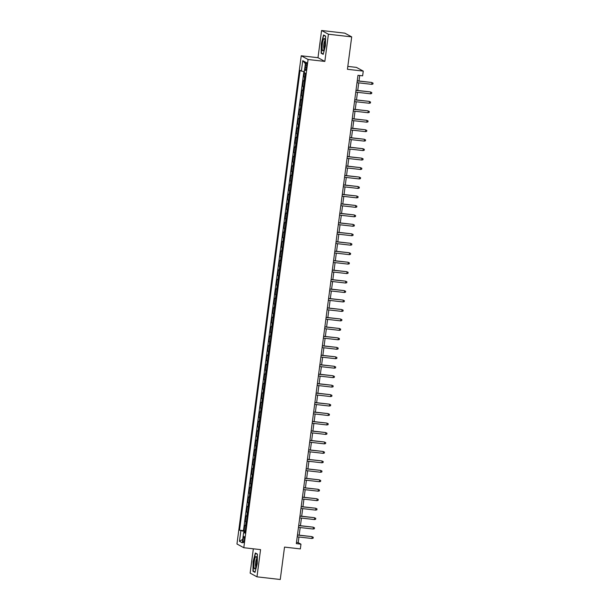 <?xml version="1.0" encoding="UTF-8"?>
<svg xmlns="http://www.w3.org/2000/svg" width="610" height="610" viewBox="0 0 610 610"><rect width="100%" height="100%" fill="white"/><g stroke="black" fill="none" stroke-linecap="round" stroke-linejoin="round"><path stroke-width="0.91" d="M244.335 539.896A3.065 0.625 -83.5 0 0 244.091 536.525A3.065 0.625 -83.5 0 0 243.154 539.248A3.065 0.625 -83.5 0 0 243.398 542.618A3.065 0.625 -83.5 0 0 244.335 539.896M253.341 548.809L250.138 573.118L256.978 576.831L280.257 579.5L284.527 547.094L300.356 548.909L300.974 544.173L298.206 542.671L298.946 537.006M301.233 55.784L236.962 543.998L243.802 547.711L308.08 59.498L301.233 55.784L317.993 57.698L324.84 61.419L328.416 34.221L321.577 30.5L317.993 57.698M321.577 30.5L344.856 33.169L351.695 36.882L347.433 69.288L363.255 71.103L356.415 67.382L347.807 66.398M328.416 34.221L351.695 36.882M304.413 72.72L303.871 76.829L305.008 76.959M304.459 81.122L303.368 80.611L302.621 86.292L303.757 86.422M303.216 90.585L302.125 90.074L301.378 95.755L302.514 95.884M301.965 100.048L300.882 99.537L300.135 105.21L301.271 105.339M300.722 109.51L299.632 108.999L298.885 114.672L300.021 114.802M299.472 118.973L298.389 118.462L297.642 124.135L298.778 124.265M298.229 128.435L297.146 127.917L296.399 133.598L297.535 133.727M296.986 137.891L295.896 137.38L295.148 143.06L296.285 143.19M295.736 147.353L294.653 146.842L293.906 152.523L295.042 152.652M294.493 156.816L293.41 156.305L292.663 161.978L293.799 162.115M293.25 166.278L292.159 165.767L291.412 171.44L292.548 171.57M291.999 175.741L290.917 175.23L290.169 180.903L291.305 181.033M290.756 185.204L289.674 184.693L288.919 190.366L290.055 190.495M289.514 194.666L288.423 194.148L287.676 199.828L288.812 199.958M288.263 204.121L287.18 203.61L286.433 209.291L287.569 209.421M287.02 213.584L285.93 213.073L285.183 218.754L286.319 218.883M285.77 223.046L284.687 222.536L283.94 228.209L285.076 228.346M284.527 232.509L283.444 231.998L282.697 237.671L283.833 237.801M283.284 241.972L282.194 241.461L281.446 247.134L282.582 247.263M282.034 251.434L280.951 250.916L280.204 256.596L281.34 256.726M280.791 260.889L279.708 260.378L278.961 266.059L280.097 266.189M279.548 270.352L278.457 269.841L277.71 275.522L278.846 275.651M278.297 279.815L277.214 279.304L276.467 284.984L277.603 285.114M277.054 289.277L275.972 288.766L275.224 294.439L276.361 294.569M275.812 298.74L274.721 298.229L273.974 303.902L275.11 304.032M274.561 308.202L273.478 307.692L272.731 313.365L273.867 313.494M273.318 317.665L272.228 317.147L271.481 322.827L272.617 322.957M272.068 327.12L270.985 326.609L270.238 332.29L271.374 332.419M270.825 336.583L269.742 336.072L268.995 341.752L270.131 341.882M269.582 346.045L268.491 345.534L267.744 351.207L268.88 351.345M268.331 355.508L267.249 354.997L266.501 360.67L267.637 360.8M267.088 364.971L266.006 364.46L265.258 370.133L266.395 370.262M265.846 374.433L264.755 373.922L264.008 379.595L265.144 379.725M264.595 383.896L263.512 383.377L262.765 389.058L263.901 389.188M263.352 393.351L262.269 392.84L261.522 398.521L262.658 398.65M262.109 402.813L261.019 402.303L260.272 407.983L261.408 408.113M260.859 412.276L259.776 411.765L259.029 417.438L260.165 417.575M259.616 421.739L258.526 421.228L257.778 426.901L258.914 427.03M258.373 431.201L257.283 430.69L256.535 436.363L257.672 436.493M257.123 440.664L256.04 440.145L255.293 445.826L256.429 445.956M255.88 450.119L254.789 449.608L254.042 455.289L255.178 455.418M254.629 459.582L253.546 459.071L252.799 464.751L253.935 464.881M253.386 469.044L252.304 468.533L251.556 474.214L252.692 474.344M252.143 478.507L251.053 477.996L250.306 483.669L251.442 483.799M250.893 487.969L249.81 487.459L249.063 493.132L250.199 493.261M249.65 497.432L248.567 496.921L247.82 502.594L248.956 502.724M248.407 506.895L247.317 506.376L246.57 512.057L247.706 512.187M247.157 516.35L246.074 515.839L245.327 521.519L246.463 521.649M363.255 71.103L362.637 75.831L357.978 75.297L296.323 543.64L300.974 544.173M305.587 65.148L305.313 67.23A2.966 0.61 -83.5 0 0 305.549 70.485A2.966 0.61 -83.5 0 0 306.464 67.847L306.738 65.766A2.966 0.61 -83.5 0 0 306.502 62.51A2.966 0.61 -83.5 0 0 305.587 65.148L306.792 65.285M245.045 532.438L243.657 532.423L244.953 533.132L305.488 73.299L304.192 72.598L305.564 62.189L302.751 60.664L301.378 71.073L300.089 70.364L239.547 530.197L245.136 531.699M243.657 532.423L242.284 542.831L239.471 541.306L240.843 530.898M304.954 77.34L303.871 76.829M303.902 71.538L243.459 530.639L245.212 531.112M245.914 525.812L244.831 525.301L244.076 530.982M246.41 522.03L245.327 521.519M247.66 512.568L246.57 512.057M248.903 503.105L247.82 502.594M250.146 493.642L249.063 493.132M251.396 484.188L250.306 483.669M252.639 474.725L251.556 474.214M253.882 465.262L252.799 464.751M255.132 455.8L254.042 455.289M256.375 446.337L255.293 445.826M257.626 436.874L256.535 436.363M258.869 427.412L257.778 426.901M260.112 417.957L259.029 417.438M261.362 408.494L260.272 407.983M262.605 399.031L261.522 398.521M263.848 389.569L262.765 389.058M265.098 380.106L264.008 379.595M266.341 370.644L265.258 370.133M267.584 361.181L266.501 360.67M268.835 351.726L267.744 351.207M270.077 342.263L268.995 341.752M271.32 332.801L270.238 332.29M272.571 323.338L271.481 322.827M273.814 313.875L272.731 313.365M275.064 304.413L273.974 303.902M276.307 294.958L275.224 294.439M277.55 285.495L276.467 284.984M278.8 276.033L277.71 275.522M280.043 266.57L278.961 266.059M281.286 257.107L280.204 256.596M282.537 247.645L281.446 247.134M283.78 238.182L282.697 237.671M285.022 228.727L283.94 228.209M286.273 219.264L285.183 218.754M287.516 209.802L286.433 209.291M288.766 200.339L287.676 199.828M290.009 190.877L288.919 190.366M291.252 181.414L290.169 180.903M292.503 171.951L291.412 171.44M293.745 162.496L292.663 161.978M294.988 153.034L293.906 152.523M296.239 143.571L295.148 143.06M297.482 134.108L296.399 133.598M298.725 124.646L297.642 124.135M299.975 115.183L298.885 114.672M301.218 105.728L300.135 105.21M302.469 96.266L301.378 95.755M303.711 86.803L302.621 86.292M324.84 61.419L308.08 59.498M256.978 576.831L260.562 549.633L243.802 547.711M299.19 535.161L300.196 527.543M300.44 525.698L301.439 518.081M301.683 516.235L302.682 508.618M302.926 506.773L303.933 499.155M304.176 497.31L305.175 489.693M305.419 487.847L306.426 480.23M306.662 478.392L307.669 470.775M307.913 468.93L308.912 461.312M309.156 459.467L310.162 451.85M310.398 450.005L311.405 442.387M311.649 440.542L312.648 432.925M312.892 431.079L313.898 423.462M314.142 421.624L315.141 413.999M315.385 412.162L316.384 404.544M316.628 402.699L317.635 395.082M317.879 393.236L318.877 385.619M319.121 383.774L320.128 376.156M320.364 374.311L321.371 366.694M321.615 364.849L322.614 357.231M322.858 355.394L323.864 347.776M324.101 345.931L325.107 338.314M325.351 336.468L326.35 328.851M326.594 327.006L327.6 319.388M327.844 317.543L328.843 309.926M329.087 308.08L330.086 300.463M330.33 298.618L331.337 291M331.581 289.163L332.58 281.546M332.824 279.7L333.822 272.083M334.066 270.238L335.073 262.62M335.317 260.775L336.316 253.158M336.56 251.312L337.566 243.695M337.803 241.85L338.809 234.232M339.053 232.395L340.052 224.77M340.296 222.932L341.303 215.315M341.539 213.469L342.546 205.852M342.789 204.007L343.788 196.389M344.032 194.544L345.039 186.927M345.283 185.082L346.282 177.464M346.526 175.619L347.525 168.002M347.769 166.164L348.775 158.547M349.019 156.701L350.018 149.084M350.262 147.239L351.268 139.621M351.505 137.776L352.511 130.159M352.755 128.314L353.754 120.696M353.998 118.851L355.005 111.233M355.241 109.388L356.248 101.771M356.492 99.933L357.49 92.316M357.735 90.471L358.741 82.853M358.985 81.008L359.709 75.495M296.475 542.473L298.206 542.671M304.321 71.614L301.378 71.073M243.459 530.639L239.547 530.197M305.366 63.699L302.751 60.664M239.471 541.306L242.742 539.362M321.317 43.539L321.142 53.23L323.208 54.351L325.435 45.78L325.61 36.089L323.552 34.968L321.317 43.539L323.727 35.288L325.603 36.31M255.01 572.363L257.237 563.792L257.412 554.109L255.354 552.988L253.119 561.558L252.944 571.242L255.01 572.363M322.042 53.329L321.142 53.23M253.844 571.349L252.944 571.242M357.239 80.947L371.62 82.457L373.038 83.112L371.955 82.632L371.726 84.34L357.01 82.655M371.62 82.457L357.254 80.81M373.038 83.112L372.916 84.058L371.726 84.34M324.764 45.331A6.222 1.273 -83.5 0 0 324.68 38.971A6.222 1.273 -83.5 0 0 322.362 44.027A6.222 1.273 -83.5 0 0 323.361 50.5A6.222 1.273 -83.5 0 0 324.764 45.331M324.977 40.634A4.262 0.869 -83.5 0 0 323.841 44.362A4.262 0.869 -83.5 0 0 324.024 48.945M323.292 54.016L321.401 52.986L321.569 43.592M324.253 35.349L323.727 35.288M256.665 557.7A6.222 1.273 -83.5 0 0 256.482 556.983A6.222 1.273 -83.5 0 0 254.583 559.667A6.222 1.273 -83.5 0 0 254.065 567.696A6.222 1.273 -83.5 0 0 255.163 568.512A6.222 1.273 -83.5 0 0 256.535 563.564A6.222 1.273 -83.5 0 0 256.665 557.7M256.779 558.646A4.262 0.869 -83.5 0 0 255.72 561.856A4.262 0.869 -83.5 0 0 255.575 566.248A4.262 0.869 -83.5 0 0 255.826 566.957M255.094 572.028L253.203 570.998L253.371 561.612L255.529 553.308L257.405 554.33M256.055 553.369L255.529 553.308M355.988 90.41L370.377 91.919L371.795 92.575L370.705 92.095L370.483 93.803L355.767 92.118M370.377 91.919L356.011 90.272M371.795 92.575L371.673 93.521L370.483 93.803M354.745 99.872L369.126 101.374L370.552 102.038L369.462 101.557L369.241 103.258L354.517 101.573M369.126 101.374L354.761 99.735M370.552 102.038L370.423 102.983L369.241 103.258M353.503 109.335L367.883 110.837L369.302 111.5L368.219 111.02L367.99 112.72L353.274 111.035M367.883 110.837L353.518 109.198M369.302 111.5L369.18 112.446L367.99 112.72M352.252 118.797L366.64 120.3L368.059 120.955L366.968 120.483L366.747 122.183L352.031 120.498M366.64 120.3L352.275 118.653M368.059 120.955L367.929 121.901L366.747 122.183M351.009 128.26L365.39 129.762L366.808 130.418L365.725 129.945L365.504 131.646L350.781 129.96M365.39 129.762L351.024 128.115M366.808 130.418L366.686 131.363L365.504 131.646M349.759 137.723L364.147 139.225L365.565 139.881L364.483 139.408L364.254 141.108L349.538 139.423M364.147 139.225L349.782 137.578M365.565 139.881L365.443 140.826L364.254 141.108M348.516 147.178L362.904 148.688L364.322 149.343L363.232 148.863L363.011 150.571L348.295 148.886M362.904 148.688L348.539 147.04M364.322 149.343L364.193 150.289L363.011 150.571M347.273 156.64L361.654 158.15L363.072 158.806L361.989 158.325L361.76 160.033L347.044 158.348M361.654 158.15L347.288 156.503M363.072 158.806L362.95 159.751L361.76 160.033M346.022 166.103L360.411 167.605L361.829 168.268L360.746 167.788L360.518 169.488L345.801 167.803M360.411 167.605L346.045 165.966M361.829 168.268L361.707 169.214L360.518 169.488M344.78 175.566L359.16 177.068L360.586 177.724L359.496 177.251L359.275 178.951L344.558 177.266M359.16 177.068L344.795 175.421M360.586 177.724L360.457 178.677L359.275 178.951M343.537 185.028L357.917 186.53L359.336 187.186L358.253 186.713L358.024 188.414L343.308 186.729M357.917 186.53L343.552 184.883M359.336 187.186L359.214 188.132L358.024 188.414M342.286 194.491L356.675 195.993L358.093 196.649L357.002 196.176L356.781 197.876L342.065 196.191M356.675 195.993L342.309 194.346M358.093 196.649L357.971 197.594L356.781 197.876M341.043 203.946L355.424 205.456L356.85 206.111L355.76 205.631L355.538 207.339L340.822 205.654M355.424 205.456L341.059 203.809M356.85 206.111L356.72 207.057L355.538 207.339M339.8 213.408L354.181 214.918L355.599 215.574L354.517 215.094L354.288 216.802L339.572 215.117M354.181 214.918L339.816 213.271M355.599 215.574L355.477 216.519L354.288 216.802M338.55 222.871L352.938 224.373L354.357 225.037L353.266 224.556L353.045 226.264L338.329 224.579M352.938 224.373L338.573 222.734M354.357 225.037L354.235 225.982L353.045 226.264M337.307 232.334L351.688 233.836L353.106 234.499L352.023 234.019L351.802 235.719L337.078 234.034M351.688 233.836L337.322 232.196M353.106 234.499L352.984 235.445L351.802 235.719M336.057 241.796L350.445 243.298L351.863 243.954L350.781 243.481L350.552 245.182L335.835 243.497M350.445 243.298L336.079 241.651M351.863 243.954L351.741 244.907L350.552 245.182M334.814 251.259L349.202 252.761L350.62 253.417L349.53 252.944L349.309 254.644L334.593 252.959M349.202 252.761L334.837 251.114M350.62 253.417L350.491 254.362L349.309 254.644M333.571 260.722L347.952 262.224L349.37 262.879L348.287 262.407L348.058 264.107L333.342 262.422M347.952 262.224L333.586 260.577M349.37 262.879L349.248 263.825L348.058 264.107M332.32 270.177L346.709 271.686L348.127 272.342L347.044 271.862L346.815 273.57L332.099 271.885M346.709 271.686L332.343 270.039M348.127 272.342L348.005 273.288L346.815 273.57M331.077 279.639L345.466 281.149L346.884 281.805L345.794 281.324L345.573 283.032L330.856 281.347M345.466 281.149L331.093 279.502M346.884 281.805L346.754 282.75L345.573 283.032M329.835 289.102L344.215 290.604L345.634 291.267L344.551 290.787L344.322 292.487L329.606 290.802M344.215 290.604L329.85 288.965M345.634 291.267L345.512 292.213L344.322 292.487M328.584 298.565L342.972 300.067L344.391 300.73L343.3 300.25L343.079 301.95L328.363 300.265M342.972 300.067L328.607 298.427M344.391 300.73L344.269 301.675L343.079 301.95M327.341 308.027L341.722 309.529L343.148 310.185L342.058 309.712L341.836 311.413L327.12 309.727M341.722 309.529L327.356 307.882M343.148 310.185L343.018 311.13L341.836 311.413M326.098 317.49L340.479 318.992L341.897 319.648L340.815 319.175L340.586 320.875L325.87 319.19M340.479 318.992L326.114 317.345M341.897 319.648L341.775 320.593L340.586 320.875M324.848 326.952L339.236 328.454L340.654 329.11L339.564 328.637L339.343 330.338L324.627 328.653M339.236 328.454L324.871 326.808M340.654 329.11L340.532 330.056L339.343 330.338M323.605 336.407L337.986 337.917L339.412 338.573L338.321 338.092L338.1 339.8L323.376 338.115M337.986 337.917L323.62 336.27M339.412 338.573L339.282 339.518L338.1 339.8M322.362 345.87L336.743 347.38L338.161 348.035L337.078 347.555L336.85 349.263L322.133 347.578M336.743 347.38L322.377 345.733M338.161 348.035L338.039 348.981L336.85 349.263M321.112 355.333L335.5 356.835L336.918 357.498L335.828 357.018L335.607 358.718L320.89 357.033M335.5 356.835L321.135 355.195M336.918 357.498L336.789 358.444L335.607 358.718M319.869 364.795L334.25 366.297L335.668 366.953L334.585 366.48L334.364 368.181L319.64 366.496M334.25 366.297L319.884 364.65M335.668 366.953L335.546 367.906L334.364 368.181M318.618 374.258L333.007 375.76L334.425 376.416L333.342 375.943L333.113 377.643L318.397 375.958M333.007 375.76L318.641 374.113M334.425 376.416L334.303 377.361L333.113 377.643M317.375 383.72L331.764 385.223L333.182 385.878L332.092 385.406L331.87 387.106L317.154 385.421M331.764 385.223L317.391 383.576M333.182 385.878L333.052 386.824L331.87 387.106M316.132 393.175L330.513 394.685L331.931 395.341L330.849 394.861L330.62 396.569L315.904 394.883M330.513 394.685L316.148 393.038M331.931 395.341L331.81 396.286L330.62 396.569M314.882 402.638L329.27 404.148L330.689 404.804L329.598 404.323L329.377 406.031L314.661 404.346M329.27 404.148L314.905 402.501M330.689 404.804L330.567 405.749L329.377 406.031M313.639 412.101L328.02 413.603L329.446 414.266L328.355 413.786L328.134 415.494L313.418 413.809M328.02 413.603L313.654 411.963M329.446 414.266L329.316 415.212L328.134 415.494M312.396 421.563L326.777 423.065L328.195 423.729L327.112 423.248L326.884 424.949L312.167 423.264M326.777 423.065L312.411 421.426M328.195 423.729L328.073 424.674L326.884 424.949M311.146 431.026L325.534 432.528L326.952 433.184L325.862 432.711L325.641 434.411L310.925 432.726M325.534 432.528L311.169 430.881M326.952 433.184L326.83 434.137L325.641 434.411M309.903 440.489L324.284 441.991L325.709 442.646L324.619 442.174L324.398 443.874L309.674 442.189M324.284 441.991L309.918 440.344M325.709 442.646L325.58 443.592L324.398 443.874M308.66 449.951L323.041 451.453L324.459 452.109L323.376 451.636L323.147 453.337L308.431 451.652M323.041 451.453L308.675 449.806M324.459 452.109L324.337 453.055L323.147 453.337M307.409 459.406L321.798 460.916L323.216 461.572L322.126 461.091L321.905 462.799L307.188 461.114M321.798 460.916L307.432 459.269M323.216 461.572L323.087 462.517L321.905 462.799M306.167 468.869L320.547 470.379L321.966 471.034L320.883 470.554L320.662 472.262L305.938 470.577M320.547 470.379L306.182 468.732M321.966 471.034L321.844 471.98L320.662 472.262M304.916 478.332L319.304 479.834L320.723 480.497L319.64 480.017L319.411 481.725L304.695 480.032M319.304 479.834L304.939 478.194M320.723 480.497L320.601 481.442L319.411 481.725M303.673 487.794L318.062 489.296L319.48 489.96L318.389 489.479L318.168 491.18L303.452 489.495M318.062 489.296L303.696 487.657M319.48 489.96L319.35 490.905L318.168 491.18M302.43 497.257L316.811 498.759L318.229 499.415L317.147 498.942L316.918 500.642L302.202 498.957M316.811 498.759L302.446 497.112M318.229 499.415L318.107 500.36L316.918 500.642M301.18 506.719L315.568 508.221L316.986 508.877L315.904 508.404L315.675 510.105L300.959 508.42M315.568 508.221L301.203 506.575M316.986 508.877L316.864 509.823L315.675 510.105M299.937 516.182L314.318 517.684L315.744 518.34L314.653 517.867L314.432 519.567L299.716 517.882M314.318 517.684L299.952 516.037M315.744 518.34L315.614 519.285L314.432 519.567M298.694 525.637L313.075 527.147L314.493 527.803L313.41 527.322L313.182 529.03L298.465 527.345M313.075 527.147L298.709 525.5M314.493 527.803L314.371 528.748L313.182 529.03M297.444 535.1L311.832 536.609L313.25 537.265L312.16 536.785L311.939 538.493L297.222 536.808M311.832 536.609L297.466 534.962M313.25 537.265L313.128 538.211L311.939 538.493M304.047 80.977L304.542 77.195M245.502 525.667L245.998 521.885M246.745 516.205L247.248 512.423M247.995 506.75L248.491 502.96M249.238 497.287L249.734 493.498M250.481 487.825L250.984 484.043M251.732 478.362L252.227 474.58M252.975 468.899L253.478 465.117M254.225 459.437L254.721 455.655M255.468 449.974L255.964 446.192M256.711 440.519L257.214 436.729M257.961 431.057L258.457 427.267M259.204 421.594L259.7 417.812M260.447 412.131L260.95 408.349M261.698 402.669L262.193 398.887M262.94 393.206L263.436 389.424M264.183 383.743L264.687 379.961M265.434 374.288L265.929 370.499M266.677 364.826L267.18 361.036M267.927 355.363L268.423 351.581M269.17 345.9L269.666 342.118M270.413 336.438L270.916 332.656M271.663 326.975L272.159 323.193M272.906 317.52L273.402 313.731M274.149 308.058L274.652 304.268M275.4 298.595L275.895 294.813M276.643 289.132L277.138 285.35M277.885 279.67L278.389 275.888M279.136 270.207L279.632 266.425M280.379 260.744L280.875 256.962M281.629 251.289L282.125 247.5M282.872 241.827L283.368 238.037M284.115 232.364L284.618 228.582M285.366 222.902L285.861 219.12M286.608 213.439L287.104 209.657M287.851 203.976L288.355 200.194M289.102 194.514L289.597 190.732M290.345 185.059L290.84 181.269M291.588 175.596L292.091 171.806M292.838 166.133L293.334 162.351M294.081 156.671L294.577 152.889M295.324 147.208L295.827 143.426M296.574 137.746L297.07 133.964M297.817 128.291L298.32 124.501M299.068 118.828L299.563 115.038M300.311 109.365L300.806 105.576M301.553 99.903L302.057 96.121M302.804 90.44L303.3 86.658M306.525 67.367L305.313 67.23"/></g></svg>

